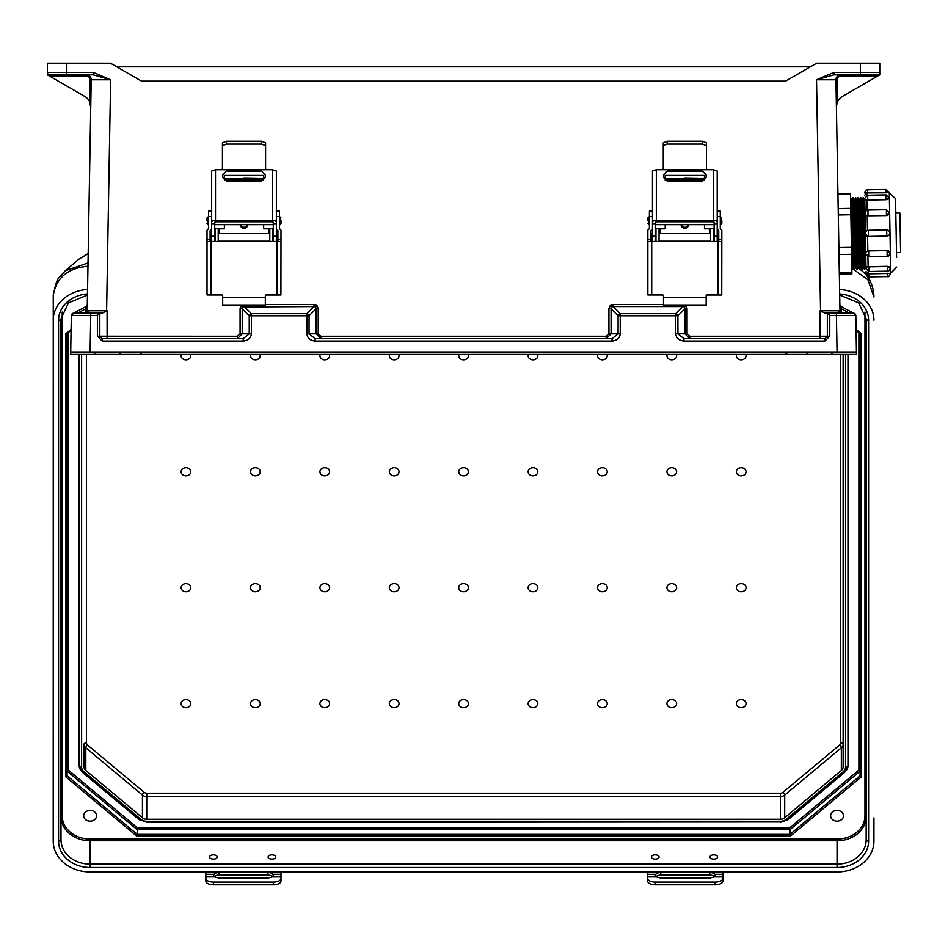 <?xml version="1.0" encoding="UTF-8"?>
<svg xmlns="http://www.w3.org/2000/svg" width="948" height="948" viewBox="0 0 948 948"><rect width="100%" height="100%" fill="white"/><g stroke="black" fill="none" stroke-linecap="round" stroke-linejoin="round"><path stroke-width="1.42" d="M86.363 76.065L86.363 74.856A4.858 4.858 0 0 1 91.221 79.786L110.632 79.786L93.177 72.38L66.81 72.38L66.81 63.208L47.4 63.208L47.4 74.856L49.675 76.172L86.363 76.065A3.638 3.638 0 0 1 90.013 79.774L89.622 101.792L90.747 107.1L91.221 79.786L87.228 308.728L85.936 308.704L86.007 306.548L73.565 313.16L86.007 306.548A2.429 2.429 0 0 0 87.299 304.45M77.57 313.16L85.936 308.704L86.304 306.951A2.429 1.754 1 0 0 87.275 305.576M71.349 315.767L71.325 315.767A2.429 2.429 0 0 1 71.349 315.471A2.429 2.429 0 0 0 71.325 315.767L70.697 351.981L849.183 351.981L837.048 351.981L836.42 315.542L829.773 315.542L827.343 313.16L853.366 313.16L839.916 313.16M829.773 315.542L829.773 336.161L824.914 341.019L683.958 341.019C679.017 340.569 676.291 338.163 675.782 333.803L675.782 315.767L620.241 315.767L620.241 333.803L618.096 333.826L618.096 315.791L611.081 308.704L611.531 306.951L610.192 305.576L608.936 308.728L611.081 308.704L611.081 333.826L618.096 333.826L612.064 338.637L315.091 338.637L309.06 333.826L309.06 315.791A2.429 1.943 -135.3 0 0 306.915 313.67L251.386 313.67L244.323 306.548L244.323 305.363M97.395 315.542L97.395 336.161L102.242 341.019L243.198 341.019C248.139 340.569 250.864 338.163 251.386 333.803L251.386 315.767L306.915 315.767L306.915 313.67L313.978 306.548L313.978 304.45L316.964 305.576L318.22 308.728L316.075 308.704L315.625 306.951L313.978 306.548L242.676 306.951L242.226 308.704L240.081 308.728L240.081 333.838L237.356 336.256L99.813 336.208L99.813 313.16L73.79 313.16L90.747 313.16L87.24 313.16L90.747 313.16L90.747 315.542L97.395 315.542L99.813 313.16L102.159 313.16L107.1 310.766L88.223 310.778L87.275 312.698M89.622 101.792A12.134 12.134 0 0 0 84.68 96.376L47.519 74.916M90.747 107.1L90.7 105.856M839.928 308.728L841.22 308.704L841.149 306.548L853.591 313.16L841.149 306.548A2.429 2.429 0 0 1 839.857 304.45M849.586 313.16L841.22 308.704L840.852 306.951A2.429 1.754 -1 0 1 839.881 305.576M855.807 315.767L855.831 315.767A2.429 2.429 0 0 0 855.807 315.471A2.429 2.429 0 0 1 855.831 315.767L856.459 351.981L837.048 351.981M611.531 306.951L613.178 306.548L620.241 313.67L620.241 315.767L618.096 315.791A2.429 1.943 -44.7 0 1 620.241 313.67L675.782 313.67L682.833 306.548L682.833 305.363M610.192 305.576L613.178 304.45L613.178 306.548L682.833 306.548L684.492 306.951L684.942 308.704L687.075 308.728L685.582 305.363M840.793 76.065L840.793 74.856A4.858 4.858 0 0 0 835.935 79.786L816.524 79.786L833.979 72.38L860.346 72.38L860.346 63.208L879.756 63.208L879.756 74.856L877.481 76.172L840.793 76.065A3.638 3.638 0 0 0 837.155 79.774L837.534 101.792L836.456 105.856M856.269 341.019L856.459 354.41L833.114 354.41A2.429 1.742 90 0 1 831.36 352.028M856.459 351.981L849.183 351.981M837.155 79.774L835.935 79.786L839.999 312.698M877.327 76.065L877.327 74.856A2.429 2.429 0 0 0 879.756 72.427L860.346 72.38L860.346 74.856L877.327 74.856L833.979 74.856L816.524 79.786L820.553 310.766L838.933 310.778L839.881 312.698M860.346 63.208L816.666 63.208L785.584 81.149L141.572 81.149L110.489 63.208L66.81 63.208M116.794 66.846L810.362 66.846M820.553 311.051L824.997 313.16L827.343 313.16L827.343 336.208L827.343 313.16M687.075 308.728L687.075 333.838L689.8 336.256L689.8 338.637L684.942 333.826L684.942 308.704L677.915 315.791L675.782 315.767L675.782 313.67A2.429 1.943 44.7 0 1 677.915 315.791L677.915 333.826L683.958 338.637L824.914 338.637L827.343 336.208L820.056 336.256L820.056 310.766M879.649 74.916L842.476 96.376A12.134 12.134 0 0 0 837.534 101.792M806.701 352.028A2.429 1.683 90 0 0 808.383 354.41L142.129 354.41L138.692 351.981M785.027 354.41L788.463 351.981M120.467 352.028A2.429 1.683 90 0 1 118.773 354.41L142.129 354.41M853.378 313.16L855.807 315.542L853.378 313.16A2.429 2.417 -90 0 1 855.795 315.542L856.186 336.256L855.795 315.542L836.42 315.542L836.42 313.16M608.936 333.838L611.081 333.826L606.21 338.637L606.21 336.256L608.936 333.838L608.936 308.728M806.784 351.992A2.429 1.718 -90 0 0 808.502 354.41L832.996 354.41M838.933 310.778A2.429 2.299 -90 0 0 841.231 313.16L839.821 312.65M829.773 336.161L827.343 336.208A2.429 2.429 0 0 1 827.343 336.303A2.429 2.429 0 0 0 827.343 336.208M315.091 338.637L315.091 341.019L612.064 341.019L612.064 338.637M683.958 341.019L683.958 338.637M824.914 338.637A2.429 2.429 0 0 0 825.021 338.637A2.429 2.429 0 0 1 824.914 338.637L824.914 341.019M318.22 308.728L318.22 333.838L320.945 336.256L320.945 338.637L316.075 333.826L306.915 333.803C307.436 338.163 310.162 340.569 315.091 341.019M833.979 72.38L833.979 74.856M70.887 341.019L70.697 354.41L94.042 354.41A2.429 1.742 90 0 0 95.795 352.028M90.107 351.981L70.697 351.981L90.107 351.981L90.747 315.542L71.373 315.542A2.429 2.417 -90 0 1 73.79 313.16L71.349 315.542L70.97 336.256L71.349 315.542L73.778 313.16M90.013 79.774L91.221 79.786L87.157 312.698M49.829 76.065L49.829 74.856A2.429 2.429 0 0 1 47.4 72.427L66.81 72.38L66.81 74.856L49.829 74.856L93.177 74.856L110.632 79.786L106.603 311.051M237.356 336.256L237.356 338.637L242.226 333.826L242.226 308.704L249.241 315.791L251.386 315.767L251.386 313.67A2.429 1.943 135.3 0 0 249.241 315.791L249.241 333.826L243.198 338.637L102.242 338.637L99.813 336.208L97.395 336.161M118.654 354.41L94.172 354.41M88.223 310.778A2.429 2.299 -90 0 1 85.936 313.16L87.335 312.65M243.198 341.019L243.198 338.637M102.242 338.637A2.429 2.429 0 0 1 102.147 338.637A2.429 2.429 0 0 0 102.242 338.637L102.242 341.019M93.177 72.38L93.177 74.856M73.565 313.16L86.007 306.548M209.532 856.98A3.851 2.121 -0 0 0 213.383 859.101A3.851 2.121 -0 0 0 217.234 856.98A3.851 2.121 -0 0 0 213.383 854.871A3.851 2.121 -0 0 0 209.532 856.98M268.094 856.98A3.851 2.121 -0 0 0 271.946 859.101A3.851 2.121 -0 0 0 275.797 856.98A3.851 2.121 -0 0 0 271.946 854.871A3.851 2.121 -0 0 0 268.094 856.98M651.359 856.98A3.851 2.121 -0 0 0 655.21 859.101A3.851 2.121 -0 0 0 659.073 856.98A3.851 2.121 -0 0 0 655.21 854.871A3.851 2.121 -0 0 0 651.359 856.98M709.922 856.98A3.851 2.121 -0 0 0 713.773 859.101A3.851 2.121 -0 0 0 717.624 856.98A3.851 2.121 -0 0 0 713.773 854.871A3.851 2.121 -0 0 0 709.922 856.98M83.685 815.778A6.435 5.368 180 0 0 90.107 821.158A6.435 5.368 180 0 0 96.542 815.778A6.435 5.368 180 0 0 90.107 810.41A6.435 5.368 180 0 0 83.685 815.778M389.32 471.725A4.858 4.053 180 0 0 394.178 475.789A4.858 4.053 180 0 0 399.025 471.725A4.858 4.053 180 0 0 394.178 467.672A4.858 4.053 180 0 0 389.32 471.725M389.616 354.41A4.858 4.053 180 0 0 389.32 355.784A4.858 4.053 180 0 0 394.178 359.837A4.858 4.053 180 0 0 399.025 355.784A4.858 4.053 180 0 0 398.741 354.41M319.914 471.725A4.858 4.053 180 0 0 324.773 475.789A4.858 4.053 180 0 0 329.62 471.725A4.858 4.053 180 0 0 324.773 467.672A4.858 4.053 180 0 0 319.914 471.725M320.211 354.41A4.858 4.053 180 0 0 319.914 355.784A4.858 4.053 180 0 0 324.773 359.837A4.858 4.053 180 0 0 329.62 355.784A4.858 4.053 180 0 0 329.335 354.41M250.509 471.725A4.858 4.053 180 0 0 255.368 475.789A4.858 4.053 180 0 0 260.226 471.725A4.858 4.053 180 0 0 255.368 467.672A4.858 4.053 180 0 0 250.509 471.725M250.805 354.41A4.858 4.053 180 0 0 250.509 355.784A4.858 4.053 180 0 0 255.368 359.837A4.858 4.053 180 0 0 260.226 355.784A4.858 4.053 180 0 0 259.93 354.41M181.115 471.725A4.858 4.053 180 0 0 185.962 475.789A4.858 4.053 180 0 0 190.821 471.725A4.858 4.053 180 0 0 185.962 467.672A4.858 4.053 180 0 0 181.115 471.725M181.4 354.41A4.858 4.053 180 0 0 181.115 355.784A4.858 4.053 180 0 0 185.962 359.837A4.858 4.053 180 0 0 190.821 355.784A4.858 4.053 180 0 0 190.524 354.41M399.025 587.677A4.858 4.053 0 0 1 394.178 591.73A4.858 4.053 0 0 1 389.32 587.677A4.858 4.053 0 0 1 394.178 583.613A4.858 4.053 0 0 1 399.025 587.677M399.025 703.617A4.858 4.053 0 0 1 394.178 707.67A4.858 4.053 0 0 1 389.32 703.617A4.858 4.053 0 0 1 394.178 699.565A4.858 4.053 0 0 1 399.025 703.617M329.62 587.677A4.858 4.053 0 0 1 324.773 591.73A4.858 4.053 0 0 1 319.914 587.677A4.858 4.053 0 0 1 324.773 583.613A4.858 4.053 0 0 1 329.62 587.677M329.62 703.617A4.858 4.053 0 0 1 324.773 707.67A4.858 4.053 0 0 1 319.914 703.617A4.858 4.053 0 0 1 324.773 699.565A4.858 4.053 0 0 1 329.62 703.617M260.226 587.677A4.858 4.053 0 0 1 255.368 591.73A4.858 4.053 0 0 1 250.509 587.677A4.858 4.053 0 0 1 255.368 583.613A4.858 4.053 0 0 1 260.226 587.677M260.226 703.617A4.858 4.053 0 0 1 255.368 707.67A4.858 4.053 0 0 1 250.509 703.617A4.858 4.053 0 0 1 255.368 699.565A4.858 4.053 0 0 1 260.226 703.617M190.821 587.677A4.858 4.053 0 0 1 185.962 591.73A4.858 4.053 0 0 1 181.115 587.677A4.858 4.053 0 0 1 185.962 583.613A4.858 4.053 0 0 1 190.821 587.677M190.821 703.617A4.858 4.053 0 0 1 185.962 707.67A4.858 4.053 0 0 1 181.115 703.617A4.858 4.053 0 0 1 185.962 699.565A4.858 4.053 0 0 1 190.821 703.617M830.614 815.778A6.435 5.368 0 0 1 837.048 810.41A6.435 5.368 0 0 1 843.483 815.778A6.435 5.368 0 0 1 837.048 821.158A6.435 5.368 0 0 1 830.614 815.778M458.725 471.725A4.858 4.053 0 0 1 463.584 467.672A4.858 4.053 0 0 1 468.431 471.725A4.858 4.053 0 0 1 463.584 475.789A4.858 4.053 0 0 1 458.725 471.725M468.146 354.41A4.858 4.053 0 0 1 468.431 355.784A4.858 4.053 0 0 1 463.584 359.837A4.858 4.053 0 0 1 458.725 355.784A4.858 4.053 0 0 1 459.01 354.41M528.131 471.725A4.858 4.053 0 0 1 532.977 467.672A4.858 4.053 0 0 1 537.836 471.725A4.858 4.053 0 0 1 532.977 475.789A4.858 4.053 0 0 1 528.131 471.725M537.552 354.41A4.858 4.053 0 0 1 537.836 355.784A4.858 4.053 0 0 1 532.977 359.837A4.858 4.053 0 0 1 528.131 355.784A4.858 4.053 0 0 1 528.415 354.41M597.536 471.725A4.858 4.053 0 0 1 602.383 467.672A4.858 4.053 0 0 1 607.241 471.725A4.858 4.053 0 0 1 602.383 475.789A4.858 4.053 0 0 1 597.536 471.725M606.945 354.41A4.858 4.053 0 0 1 607.241 355.784A4.858 4.053 0 0 1 602.383 359.837A4.858 4.053 0 0 1 597.536 355.784A4.858 4.053 0 0 1 597.821 354.41M666.942 471.725A4.858 4.053 0 0 1 671.788 467.672A4.858 4.053 0 0 1 676.647 471.725A4.858 4.053 0 0 1 671.788 475.789A4.858 4.053 0 0 1 666.942 471.725M676.351 354.41A4.858 4.053 0 0 1 676.647 355.784A4.858 4.053 0 0 1 671.788 359.837A4.858 4.053 0 0 1 666.942 355.784A4.858 4.053 0 0 1 667.226 354.41M736.335 471.725A4.858 4.053 0 0 1 741.194 467.672A4.858 4.053 0 0 1 746.052 471.725A4.858 4.053 0 0 1 741.194 475.789A4.858 4.053 0 0 1 736.335 471.725M745.756 354.41A4.858 4.053 0 0 1 746.052 355.784A4.858 4.053 0 0 1 741.194 359.837A4.858 4.053 0 0 1 736.335 355.784A4.858 4.053 0 0 1 736.632 354.41M468.431 587.677A4.858 4.053 180 0 0 463.584 583.613A4.858 4.053 180 0 0 458.725 587.677A4.858 4.053 180 0 0 463.584 591.73A4.858 4.053 180 0 0 468.431 587.677M468.431 703.617A4.858 4.053 180 0 0 463.584 699.565A4.858 4.053 180 0 0 458.725 703.617A4.858 4.053 180 0 0 463.584 707.67A4.858 4.053 180 0 0 468.431 703.617M537.836 587.677A4.858 4.053 180 0 0 532.977 583.613A4.858 4.053 180 0 0 528.131 587.677A4.858 4.053 180 0 0 532.977 591.73A4.858 4.053 180 0 0 537.836 587.677M537.836 703.617A4.858 4.053 180 0 0 532.977 699.565A4.858 4.053 180 0 0 528.131 703.617A4.858 4.053 180 0 0 532.977 707.67A4.858 4.053 180 0 0 537.836 703.617M607.241 587.677A4.858 4.053 180 0 0 602.383 583.613A4.858 4.053 180 0 0 597.536 587.677A4.858 4.053 180 0 0 602.383 591.73A4.858 4.053 180 0 0 607.241 587.677M607.241 703.617A4.858 4.053 180 0 0 602.383 699.565A4.858 4.053 180 0 0 597.536 703.617A4.858 4.053 180 0 0 602.383 707.67A4.858 4.053 180 0 0 607.241 703.617M676.647 587.677A4.858 4.053 180 0 0 671.788 583.613A4.858 4.053 180 0 0 666.942 587.677A4.858 4.053 180 0 0 671.788 591.73A4.858 4.053 180 0 0 676.647 587.677M676.647 703.617A4.858 4.053 180 0 0 671.788 699.565A4.858 4.053 180 0 0 666.942 703.617A4.858 4.053 180 0 0 671.788 707.67A4.858 4.053 180 0 0 676.647 703.617M746.052 587.677A4.858 4.053 180 0 0 741.194 583.613A4.858 4.053 180 0 0 736.335 587.677A4.858 4.053 180 0 0 741.194 591.73A4.858 4.053 180 0 0 746.052 587.677M746.052 703.617A4.858 4.053 180 0 0 741.194 699.565A4.858 4.053 180 0 0 736.335 703.617A4.858 4.053 180 0 0 741.194 707.67A4.858 4.053 180 0 0 746.052 703.617M843.116 354.41L843.116 766.885A6.067 5.072 0 0 1 841.338 770.463L784.707 817.769A6.067 5.072 0 0 1 780.417 819.25L146.739 819.25L146.739 793.203L780.417 793.203A3.638 3.045 0 0 0 783.001 792.315L839.62 745.021A3.638 3.045 0 0 0 840.686 742.865L840.686 354.41M86.469 354.41L86.469 742.865A2.429 1.339 -0 0 0 84.04 744.204L84.04 766.885A6.067 5.072 180 0 0 85.818 770.463L142.449 817.769A6.067 5.072 180 0 0 146.739 819.25M847.974 762.476L847.974 354.41L847.974 765.546L844.609 772.43A2.429 0.948 -129.9 0 1 843.056 771.897L786.425 819.202A8.496 7.098 0 0 1 780.417 821.276L146.739 821.276A8.496 7.098 180 0 1 140.731 819.202L84.099 771.897A8.496 7.098 180 0 1 81.611 766.885L81.611 354.41M873.938 817.899L873.938 841.137A36.889 30.81 180 0 1 837.048 871.947L90.107 871.947A36.889 30.81 0 0 1 53.218 841.137L53.266 295.468A24.269 10.238 -177 0 1 53.266 295.172L53.266 295.172A24.269 10.238 -177 0 1 53.313 294.733M87.56 289.472A36.889 30.81 180 0 0 53.218 320.211M839.596 289.472A36.889 30.81 0 0 1 873.938 320.211M839.679 293.951A31.545 26.354 180 0 1 868.593 320.211L868.593 841.137A31.545 26.354 0 0 1 837.048 867.479L90.107 867.479L90.107 864.126L837.048 864.126A29.115 24.328 180 0 0 866.164 839.798L866.164 318.872L858.651 302.839L839.691 295.053M856.068 329.371L861.317 333.755L860.097 333.506L861.317 333.755L861.317 776.886L860.097 775.796L860.097 333.66M861.317 776.886L790.478 836.053L136.69 836.053L137.685 828.019L68.268 770.037L67.059 771.127L137.187 829.701L789.968 829.701L789.471 828.019L858.888 770.037L860.097 771.127L789.968 829.701L789.968 834.37L860.097 775.796M790.478 836.053L789.968 834.37L137.187 834.37L67.059 775.796L67.059 333.66M852.347 268.616L867.894 279.684L873.938 296.973L873.89 295.172A24.269 10.238 -3 0 0 873.843 294.733M873.89 295.468A24.269 10.238 -3 0 0 873.89 295.172C872.942 284.542 868.937 276.401 861.862 270.761L859.67 269.042M858.864 268.485L857.786 267.798M79.194 354.41L79.194 765.546L82.547 772.43A2.429 0.948 -50.1 0 0 84.099 771.897M837.048 867.479L837.048 840.769L90.107 840.769L90.107 864.126A29.115 24.328 0 0 1 60.992 839.798L60.992 318.872L68.505 302.839L87.465 295.053M71.088 329.371L65.839 333.755L67.059 333.506L65.839 333.755L65.839 776.886L67.059 775.796M88.342 266.175C67.794 268.023 56.11 277.788 53.266 295.468M88.188 253.614L78.672 259.29L65.294 270.761L88.022 262.94M205.87 871.947L205.87 878.429A7.703 3.662 -0 0 0 213.573 882.078L213.573 884.792A7.703 3.662 180 0 1 205.87 881.13L205.87 878.429M214.438 876.9L213.573 875.431L214.023 874.281A5.392 2.963 180 0 1 218.964 872.504L267.905 872.504A5.392 2.963 180 0 1 272.846 874.281L273.297 875.431L272.432 876.9L267.905 878.073L218.964 878.073L214.438 876.9L205.87 876.9M214.177 876.675A5.392 2.963 180 0 1 218.964 875.075L267.905 875.075A5.392 2.963 180 0 1 272.692 876.675M280.999 871.947L280.999 881.13A7.703 3.662 180 0 1 273.297 884.792L213.573 884.792M273.297 884.792L273.297 882.078L213.573 882.078M273.297 882.078A7.703 3.662 -0 0 0 280.999 878.429M647.851 220.848L647.851 217.91L647.851 220.848M721.819 220.754L721.819 223.704L721.819 220.754M652.473 241.444L652.473 229.179L650.932 231.075M652.473 229.179L652.473 224.048L655.554 224.048L655.554 241.444M652.473 211.096L649.392 211.096L649.392 228.563L647.851 230.091L647.851 239.417L650.932 239.417L650.932 241.444M714.117 241.444L714.117 224.048L717.198 224.048L717.198 241.444M706.414 145.802L702.563 144.096L702.563 141.205L706.414 142.864L706.414 168.851L707.338 169.704L662.344 169.704L663.268 168.851L663.268 142.864L667.119 141.205L702.563 141.205M667.119 141.205L667.119 144.096L663.268 145.802M667.119 144.096L702.563 144.096M718.738 241.444L718.738 239.417L721.819 239.417L721.736 295.006L707.09 295.006A0.924 0.924 0 0 0 706.165 295.93M717.198 225.02L717.198 229.179L718.738 230.708L718.738 239.417M650.932 239.417L650.932 230.708L651.703 229.937M663.505 295.918A0.924 0.924 0 0 0 662.581 294.994L647.934 294.994L647.851 293.323L647.851 241.515L651.703 241.444L651.703 294.935L662.581 294.935A0.924 0.924 180 0 1 663.505 295.859L663.505 305.363L706.165 305.363L706.165 295.871A0.924 0.924 180 0 1 707.09 294.947L717.968 294.947L717.968 241.444L651.703 241.444M717.968 241.444L721.819 241.515M717.198 216.606L720.279 216.606L720.279 228.563L721.819 230.091L721.819 239.417M647.851 241.515L647.851 239.417M718.738 231.075L717.198 229.546M652.473 229.546L651.703 230.317M720.279 216.606L720.279 211.096L717.198 211.096M656.324 220.446A3.851 1.671 180 0 0 652.473 222.116L652.473 170.984L656.324 169.704L656.324 220.446L713.346 220.446L713.346 169.704L707.338 169.704M652.473 224.048L652.473 222.116M714.117 224.048L714.117 222.188L713.192 221.785L656.478 221.785L655.554 222.188L655.554 224.048M713.346 169.704L717.198 170.984L717.198 224.048M717.198 222.116A3.851 1.671 180 0 0 713.346 220.446M663.576 177.501L663.576 174.752L667.274 171.078L702.409 171.078L706.106 174.752L706.106 177.501L702.409 181.175L667.274 181.175L663.576 177.501M656.324 169.704L662.344 169.704M706.106 174.811L702.409 171.138L667.274 171.138L663.576 174.811M651.703 294.935L647.934 294.994M721.736 295.006L717.968 294.947M718.24 237.308L718.24 240.259L718.24 237.308M651.371 237.415L651.371 234.464L651.371 237.415M680.996 224.629A3.851 3.851 0 0 0 684.835 228.195A3.851 3.851 0 0 0 688.675 224.629A3.851 3.851 180 0 1 684.835 228.172A3.851 3.851 180 0 1 680.996 224.629M684.835 178.271L698.214 178.497L684.835 178.271M709.708 233.54L709.708 228.812L704.471 228.812L704.471 224.629M704.471 180.547L704.471 179.824L665.2 179.824L665.2 178.876L704.471 178.876L704.471 179.824M659.038 228.8L665.2 228.812L665.2 224.629M665.2 180.547L665.2 179.824M665.2 178.497L665.2 175.416L704.471 175.416L704.471 178.497L665.2 178.876M655.957 241.444L655.957 228.551L659.038 228.551L659.038 241.444M710.633 241.444L710.633 228.551L713.714 228.551L713.714 241.444M709.708 228.812L710.633 228.8M710.633 228.551L713.714 228.551M647.697 871.947L647.697 878.429A7.703 3.662 -0 0 0 655.4 882.078L655.4 884.792A7.703 3.662 180 0 1 647.697 881.13L647.697 878.429M656.265 876.9L655.4 875.431L655.85 874.281A5.392 2.963 180 0 1 660.792 872.504L709.732 872.504A5.392 2.963 180 0 1 714.674 874.281L715.124 875.431L714.259 876.9L709.732 878.073L660.792 878.073L656.265 876.9L647.697 876.9M656.004 876.675A5.392 2.963 180 0 1 660.792 875.075L709.732 875.075A5.392 2.963 180 0 1 714.519 876.675M722.838 871.947L722.838 881.13A7.703 3.662 180 0 1 715.124 884.792L655.4 884.792M715.124 884.792L715.124 882.078L655.4 882.078M715.124 882.078A7.703 3.662 -0 0 0 722.838 878.429M207.019 220.848L207.019 217.91L207.019 220.848M280.987 220.754L280.987 223.704L280.987 220.754M211.653 241.444L211.653 225.02L211.653 229.203L210.112 231.075M211.653 225.02L211.653 224.048L214.734 224.048L214.734 241.444M211.653 211.096L208.572 211.096L208.572 228.563L207.019 230.091L207.019 239.417L210.112 239.417L210.112 241.444M273.285 241.444L273.285 224.048L276.366 224.048L276.366 241.444M265.582 145.802L261.731 144.096L261.731 141.205L265.582 142.864L265.582 168.851L266.507 169.704L221.512 169.704L222.436 168.851L222.436 142.864L226.288 141.205L261.731 141.205M226.288 141.205L226.288 144.096L222.436 145.802M226.288 144.096L261.731 144.096M277.906 241.444L277.906 239.417L280.987 239.417L280.916 295.006L266.258 295.006A0.924 0.924 0 0 0 265.333 295.93M276.366 225.02L276.366 229.179L277.906 230.708L277.906 239.417M210.112 239.417L210.112 230.708L210.883 229.937M222.685 295.918A0.924 0.924 0 0 0 221.761 294.994L207.102 294.994L207.019 293.323L207.019 241.515L210.883 241.444L210.883 294.935L221.761 294.935A0.924 0.924 180 0 1 222.685 295.859L222.685 305.363L265.333 305.363L265.333 295.871A0.924 0.924 180 0 1 266.258 294.947L277.136 294.947L277.136 241.444L210.883 241.444M277.136 241.444L280.987 241.515M276.366 216.606L279.447 216.606L279.447 228.563L280.987 230.091L280.987 239.417M207.019 241.515L207.019 239.417M277.906 231.075L276.366 229.546M211.653 229.546L210.883 230.317M279.447 216.606L279.447 211.096L276.366 211.096M215.504 220.446A3.851 1.671 180 0 0 211.653 222.116L211.653 170.984L215.504 169.704L215.504 220.446L272.514 220.446L272.514 169.704L266.507 169.704M211.653 224.048L211.653 222.116M273.285 224.048L273.285 222.188L272.36 221.785L215.658 221.785L214.734 222.188L214.734 224.048M272.514 169.704L276.366 170.984L276.366 224.048M276.366 222.116A3.851 1.671 180 0 0 272.514 220.446M222.744 177.501L222.744 174.752L226.442 171.078L261.577 171.078L265.274 174.752L265.274 177.501L261.577 181.175L226.442 181.175L222.744 177.501M215.504 169.704L221.512 169.704M265.274 174.811L261.577 171.138L226.442 171.138L222.744 174.811M210.883 294.935L207.102 294.994M280.916 295.006L277.136 294.947M277.42 237.308L277.42 240.259L277.42 237.308M210.539 237.415L210.539 234.464L210.539 237.415M240.164 224.629A3.851 3.851 0 0 0 244.003 228.195A3.851 3.851 0 0 0 247.855 224.629A3.851 3.851 180 0 1 244.003 228.172A3.851 3.851 180 0 1 240.164 224.629M244.003 178.271L257.382 178.497L244.003 178.271M268.877 233.54L268.877 228.812L263.639 228.812L263.639 224.629M263.639 180.547L263.639 179.824L224.38 179.824L224.38 178.876L263.639 178.876L263.639 179.824M218.218 228.8L224.38 228.812L224.38 224.629M224.38 180.547L224.38 179.824M224.38 178.497L224.38 175.416L263.639 175.416L263.639 178.497L224.38 178.876M215.137 241.444L215.137 228.551L218.218 228.551L218.218 241.444M269.801 241.444L269.801 228.551L272.882 228.551L272.882 241.444M268.877 228.812L269.801 228.8M269.801 228.551L272.882 228.551M890.065 253.045L890.065 253.104A2.963 2.56 179 0 0 887.067 250.592L890.077 253.329C888.833 256.114 887.861 257.109 887.162 256.339L887.067 250.592L868.641 250.912L868.735 256.659L865.725 253.756L865.702 252.393L865.951 266.542M865.986 268.509L865.714 252.606M890.326 268.023L890.326 267.988A2.963 1.481 179 0 0 887.34 266.53L868.913 266.85L868.996 271.472L865.986 268.568M864.789 200.241L864.766 198.286M886.179 199.708L867.752 200.028L886.179 199.507A2.963 1.481 179 0 0 889.106 197.978L886.179 199.708L886.096 194.885L867.669 195.217L867.752 199.838A2.963 1.481 179 0 1 864.766 198.405M865.026 213.264L865.014 213.051C866.199 210.302 867.171 209.295 867.93 210.029L868.024 215.777A2.963 2.56 179 0 1 865.026 213.264L865.038 214.402L867.219 215.8L867.479 230.388M889.366 212.897L886.451 215.563L886.356 209.709L867.93 210.029M889.508 234.227L889.722 233.089A2.963 2.963 0 0 1 886.807 236.099L868.38 236.431A2.963 2.963 0 0 1 865.37 233.516L867.586 236.325L867.835 250.912L868.641 250.912A2.963 2.56 179 0 0 865.725 253.531M895.813 213.11L899.913 213.039L900.256 232.781L900.6 252.535L896.5 252.606M888.786 192.622L895.564 198.653L896.583 257.536M886.807 236.099L886.7 229.937A2.963 2.963 0 0 1 889.71 232.853A2.963 2.963 0 0 0 886.7 229.937L868.273 230.257L868.38 236.431L867.586 236.325M887.067 250.473L868.641 250.805M867.93 256.564L868.107 266.732L868.913 266.85A2.963 1.481 179 0 0 865.986 268.391M890.326 268.142C889.153 270.879 888.181 271.886 887.423 271.152L887.34 266.341L868.913 266.661M887.34 266.341L890.326 267.964M868.19 271.377L869.091 276.899C868.356 277.657 867.361 276.686 866.081 273.996L866.081 273.996M869.091 276.899L887.518 276.579L887.47 273.498L869.032 273.593M887.458 273.273L890.421 273.569L896.749 267.063M867.752 200.028L864.801 200.372L865.477 232.426M862.384 199.127L861.625 199.139L862.822 267.763L863.592 267.751L862.384 199.127L863.249 197.397L864.505 269.445L866.116 267.703M859.86 199.175L859.089 199.187L860.286 267.81L861.057 267.786L859.86 199.175L860.713 197.445L861.969 269.493L862.822 267.763M857.324 199.222L856.554 199.234L857.75 267.846L858.521 267.834L857.324 199.222L858.177 197.492L859.433 269.528L860.286 267.81M854.788 199.258L854.018 199.27L855.215 267.893L855.985 267.881L854.788 199.258L855.641 197.528L856.897 269.576L857.75 267.846M852.252 199.305L851.482 199.317L852.679 267.94L853.449 267.928L852.252 199.305L853.105 197.575L854.361 269.623L855.215 267.893M838.186 208.584L850.759 208.359L850.51 194.091L837.937 194.316M850.759 208.359L850.866 214.746L838.293 214.959M838.861 247.582L851.434 247.357L850.866 214.746M851.434 247.357L851.565 254.289L838.992 254.514M839.312 272.858L851.885 272.645L851.565 254.289M851.885 272.645L851.908 273.96L839.336 274.185M837.925 193.534L850.498 193.321L850.51 194.091M890.421 273.451L866.081 273.865L866.045 271.602L868.238 273.617M867.835 250.912L865.702 252.393L865.37 233.516M864.671 192.918L886.06 192.776L867.621 192.871L867.574 189.79C866.816 189.067 865.844 190.062 864.659 192.799M867.574 189.79L886.001 189.47L886.048 192.551L889.011 192.373L886.06 192.776M867.633 193.096L866.827 193.096L866.863 195.335M889.366 212.838A2.963 2.56 179 0 1 886.451 215.457L868.024 215.777L886.451 215.563M868.024 215.883L867.219 215.8M886.7 229.937L868.273 230.257A2.963 2.963 0 0 0 865.37 233.267A2.963 2.963 0 0 1 868.273 230.257M864.706 195.181L866.827 193.096M866.567 272.941L867.159 273.391M868.107 266.732L865.951 266.424M240.081 308.728L241.337 305.576L242.676 306.951M316.964 305.576L315.625 306.951M684.492 306.951L685.819 305.576M107.1 338.637L107.1 310.766M313.978 304.45L265.333 304.45M320.945 336.256L606.21 336.256M613.178 304.45L663.505 304.45M689.8 336.256L820.056 336.256L820.056 338.637M620.241 333.803C619.719 338.163 616.994 340.569 612.064 341.019M318.22 333.838L316.075 333.826L316.075 308.704L309.06 315.791L306.915 315.767L306.915 333.803M675.782 333.803L687.075 333.838M841.22 308.704L841.303 313.16M251.386 333.803L240.081 333.838M85.936 308.704L85.865 313.16M845.545 354.41L845.545 766.885A8.496 7.098 0 0 1 843.056 771.897M86.469 742.865A3.638 3.045 180 0 0 87.536 745.021L144.167 792.315A3.638 3.045 180 0 0 146.739 793.203M780.417 819.25L780.417 796.569L146.739 796.569A6.067 5.072 0 0 1 142.449 795.076L142.449 817.769M841.338 770.463L841.338 747.782L784.707 795.076L784.707 817.769M65.839 776.886L136.69 836.053M62.201 815.778A1.209 0.664 180 0 0 60.992 816.453A29.115 24.328 180 0 0 90.107 840.769L90.107 839.087A27.907 23.309 0 0 1 62.201 815.778L62.201 312.046M90.107 839.087L837.048 839.087A27.907 23.309 180 0 0 864.955 815.778L864.955 312.046M90.107 867.479A31.545 26.354 180 0 1 58.563 841.137L58.563 320.211A31.545 26.354 0 0 1 87.489 293.951M864.955 815.778A1.209 0.664 -0 0 1 866.164 816.453A29.115 24.328 0 0 1 837.048 840.769L837.048 839.087M137.685 828.019L789.471 828.019M858.888 770.037L858.888 332.641M68.268 770.037L68.268 332.641M868.593 320.211A2.429 1.339 180 0 1 866.164 318.872M868.593 841.137A2.429 1.339 180 0 1 866.164 839.798M845.545 766.885A2.429 1.339 -0 0 0 847.974 765.546A10.926 9.125 180 0 1 844.775 772.004A2.429 0.948 -129.9 0 1 844.609 772.43L787.989 819.724L780.417 822.366L780.417 821.276M786.425 819.202A2.429 0.948 50.1 0 0 787.989 819.724M780.417 821.963L146.739 822.366L146.739 821.276M146.739 821.963L139.178 819.724A2.429 0.948 129.9 0 0 140.731 819.202M840.686 742.865A2.429 1.339 180 0 1 843.116 744.204A6.067 5.072 180 0 1 841.338 747.782A2.429 0.948 50.1 0 0 839.62 745.021M783.001 792.315A2.429 0.948 -129.9 0 1 784.707 795.076A6.067 5.072 180 0 1 780.417 796.569L780.417 793.203M856.08 330.153L860.097 333.506M85.818 770.463L85.818 747.782L142.449 795.076A2.429 0.948 -50.1 0 1 144.167 792.315M58.563 841.137A2.429 1.339 -0 0 0 60.992 839.798M58.563 320.211A2.429 1.339 -0 0 0 60.992 318.872M81.611 766.885A2.429 1.339 180 0 1 79.194 765.546A10.926 9.125 0 0 0 82.393 772.004A2.429 0.948 -50.1 0 0 82.547 772.43L139.178 819.724M84.04 744.204A6.067 5.072 0 0 0 85.818 747.782A2.429 0.948 129.9 0 1 87.536 745.021M71.076 330.153L67.059 333.506M214.023 874.281L205.87 874.281M280.999 874.281L272.846 874.281M280.999 876.9L272.432 876.9M218.964 872.504L218.964 875.075M267.905 872.504L267.905 875.075M649.392 216.985L648.776 216.985L648.776 224.629L647.851 223.704M720.279 224.629L720.895 224.629L720.895 216.985L721.819 217.91M652.473 236.253L655.554 236.253M652.473 216.606L649.392 216.606M714.117 236.253L717.198 236.253M706.165 297.53L663.505 297.53M718.24 240.259L717.316 241.183L717.198 233.54M652.473 233.54L652.295 241.183L651.371 240.259M681.92 224.629A2.927 2.927 0 0 0 687.75 224.629M659.962 228.812L659.962 233.54M655.85 874.281L647.697 874.281M722.838 874.281L714.674 874.281M722.838 876.9L714.259 876.9M660.792 872.504L660.792 875.075M709.732 872.504L709.732 875.075M208.572 216.985L207.956 216.985L207.956 224.629L207.019 223.704M279.447 224.629L280.063 224.629L280.063 216.985L280.987 217.91M211.653 236.253L214.734 236.253M211.653 216.606L208.572 216.606M273.285 236.253L276.366 236.253M265.333 297.53L222.685 297.53M277.42 240.259L276.496 241.183L276.366 233.54M211.653 233.54L211.463 241.183L210.539 240.259M241.1 224.629A2.927 2.927 0 0 0 246.918 224.629M219.142 228.812L219.142 233.54M889.295 192.598L890.693 273.332M864.92 199.08L864.161 199.092L865.358 267.715M866.946 199.981L867.124 210.148M861.862 270.761L859.729 268.924M856.08 330.307L860.215 333.755M65.294 270.761C56.525 280.679 57.39 276.638 53.266 295.172L53.218 296.973M88.188 253.531L78.755 259.219M71.076 330.307L66.941 333.755M720.895 224.629L721.819 223.704M648.776 224.629L649.392 224.629M655.554 224.629L714.117 224.629M720.279 216.985L720.895 216.985M648.776 216.985L647.851 217.91M710.633 241.183L659.038 241.183M710.633 233.54L659.038 233.54M652.295 233.54L651.371 234.464M717.316 233.54L718.24 234.464M659.038 228.551L655.957 228.551M280.063 224.629L280.987 223.704M207.956 224.629L208.572 224.629M214.734 224.629L273.285 224.629M279.447 216.985L280.063 216.985M207.956 216.985L207.019 217.91M269.801 241.183L218.218 241.183M269.801 233.54L218.218 233.54M211.463 233.54L210.539 234.464M276.496 233.54L277.42 234.464M218.218 228.551L215.137 228.551M863.592 267.751L864.505 269.445M861.057 267.786L861.969 269.493M858.521 267.834L859.433 269.528M855.985 267.881L856.897 269.576M853.449 267.928L854.361 269.623M852.679 267.94L851.825 269.67M851.482 199.317L850.569 197.622M854.018 199.27L853.105 197.575M856.554 199.234L855.641 197.528M859.089 199.187L858.177 197.492M861.625 199.139L860.713 197.445M864.161 199.092L863.249 197.397M887.162 256.339L868.735 256.659M887.423 271.152L868.996 271.472M886.356 209.709L889.366 212.613M886.096 194.885L889.106 197.8M867.669 195.217L864.754 198.215M886.001 189.47L889.011 192.373M887.518 276.579C888.276 277.302 889.248 276.306 890.421 273.569"/></g></svg>
